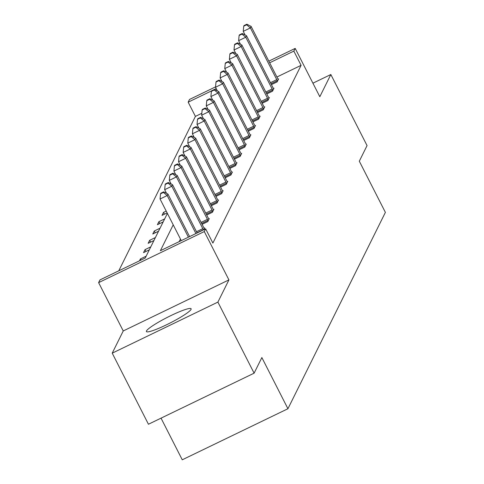 <?xml version="1.0" encoding="UTF-8"?>
<svg xmlns="http://www.w3.org/2000/svg" width="484" height="484" viewBox="0 0 484 484"><rect width="100%" height="100%" fill="white"/><g stroke="black" fill="none" stroke-linecap="round" stroke-linejoin="round"><path stroke-width="0.73" d="M191.041 309.409A25.083 3.146 153 0 1 168.317 323.911A25.083 3.146 153 0 1 146.41 331.558A25.083 3.146 153 0 1 146.489 330.935A25.083 3.146 153 0 1 169.206 316.427A25.083 3.146 153 0 1 191.113 308.78A25.083 3.146 153 0 1 191.041 309.409M268.826 61.141L295.192 48.4L319.821 96.727L330.838 74.524L367.054 145.593L359.309 161.208L385.385 212.379L287.932 408.738L261.862 357.567L254.112 373.176L148.437 424.238L112.221 353.163L217.897 302.101L228.92 279.897L204.29 231.564L98.615 282.626L99.964 279.909L145.236 258.032L167.391 213.396M254.112 373.176L217.897 302.101M330.838 74.524L312.918 83.181M228.92 279.897L123.245 330.953L112.221 353.163M123.245 330.953L98.615 282.626M201.828 113.292L195.415 116.39L118.774 270.822M195.415 116.39L188.167 102.178L189.516 99.462L215.549 86.878M161.039 418.152L182.256 459.8L287.932 408.738M266.805 93.944L272.516 91.186L273.998 88.203L273.43 88.475L273.666 88.868M257.561 112.572L263.272 109.814L264.754 106.831L264.185 107.103M248.316 131.2L254.027 128.441L255.51 125.453L254.941 125.731M239.072 149.828L244.783 147.069L246.265 144.081L245.697 144.359L245.933 144.752M229.827 168.45L235.539 165.691L237.021 162.709L236.452 162.981L236.688 163.374M220.583 187.078L226.294 184.319L227.776 181.337L227.208 181.609L227.444 182.002M211.339 205.706L217.05 202.947L218.532 199.965L217.963 200.237M202.094 224.334L207.805 221.575L209.288 218.587L208.719 218.865M180.459 239.048L179.177 241.631M173.218 224.836L160.373 250.718L205.639 228.847L212.881 243.065L301.09 65.328L276.915 77.01M203.395 229.936L203.322 229.767A3.219 0.532 64.2 0 0 202.802 228.666L176.436 176.92L177.18 175.426L203.54 227.171A3.219 0.532 64.2 0 0 204.103 228.188L204.665 227.903L203.74 229.767M206.716 215.017L212.428 212.258L213.91 209.276L213.341 209.548M215.961 196.395L221.672 193.636L223.154 190.648L222.586 190.926L222.821 191.319M225.205 177.767L230.916 175.008L232.399 172.02L231.83 172.298L232.066 172.691M234.45 159.139L240.161 156.38L241.643 153.398L241.074 153.67M243.694 140.511L249.405 137.752L250.887 134.77L250.319 135.042M252.938 121.883L258.65 119.124L260.132 116.142L259.563 116.414M262.183 103.261L267.894 100.503L269.376 97.514L268.808 97.786L269.043 98.185M271.427 84.633L277.138 81.875L278.621 78.886L278.052 79.164L278.288 79.558M205.639 228.847L204.29 231.564M295.192 48.4L293.842 51.116L269.667 62.799M301.09 65.328L293.842 51.116M216.221 88.62L214.575 89.419M211.641 90.835L188.167 102.178M167.137 212.906L162.031 215.368L163.513 212.385L166.212 211.084M163.168 221.902L157.409 224.685L158.891 221.696L164.645 218.919M158.546 231.219L152.787 233.996L154.269 231.013L160.023 228.23M153.924 240.53L148.165 243.313L149.647 240.324L155.4 237.547M149.302 249.841L143.542 252.624L145.025 249.641L150.784 246.858M139.483 260.815L140.402 258.952L146.162 256.169M140.983 260.089L140.402 258.952M145.956 251.462L145.025 249.641M150.578 242.145L149.647 240.324M155.201 232.834L154.269 231.013M159.823 223.517L158.891 221.696M164.439 214.206L163.513 212.385M188.403 237.178L167.192 195.548L167.936 194.054L189.607 236.591M181.264 240.627L160.053 198.997L167.192 195.548L163.392 192.438L163.689 191.839L160.833 193.225L160.537 193.818L163.392 192.438M160.537 193.818L160.053 198.997M167.936 194.054L163.689 191.839M195.923 233.542L171.814 186.237L172.558 184.743L197.127 232.961M166.532 193.322L164.675 189.686L171.814 186.237L168.015 183.127L168.311 182.528L165.455 183.908L165.159 184.507L168.015 183.127M165.159 184.507L164.675 189.686M172.558 184.743L168.311 182.528M204.103 228.188L204.333 228.569M171.154 184.011L169.297 180.369L176.436 176.92L172.637 173.81L172.933 173.218L170.078 174.597L169.781 175.19L172.637 173.81M169.781 175.19L169.297 180.369M177.18 175.426L172.933 173.218M208.138 220.904L207.945 220.456A3.219 0.532 64.2 0 0 207.424 219.349L181.058 167.609L181.802 166.115L208.162 217.854A3.219 0.532 64.2 0 0 208.725 218.877L208.955 219.258M175.771 174.694L173.919 171.058L181.058 167.609L177.259 164.499L177.555 163.901L174.7 165.28L174.403 165.879L177.259 164.499M174.403 165.879L173.919 171.058M181.802 166.115L177.555 163.901M212.76 211.593L212.567 211.139A3.219 0.532 64.2 0 0 212.046 210.038L185.681 158.292L186.425 156.804L212.785 208.543A3.219 0.532 64.2 0 0 213.347 209.56L213.577 209.941M180.393 165.383L178.542 161.747L185.681 158.292L181.881 155.183L182.178 154.59L179.316 155.969L179.026 156.568L181.881 155.183M179.026 156.568L178.542 161.747M186.425 156.804L182.178 154.59M217.383 202.282L217.189 201.828A3.219 0.532 64.2 0 0 216.669 200.721L190.303 148.981L191.047 147.487L217.407 199.233A3.219 0.532 64.2 0 0 217.969 200.249L218.199 200.63M185.015 156.072L183.164 152.43L190.303 148.981L186.503 145.872L186.8 145.273L183.938 146.652L183.642 147.251L186.503 145.872M183.642 147.251L183.164 152.43M191.047 147.487L186.8 145.273M222.005 192.965L221.811 192.511A3.219 0.532 64.2 0 0 221.291 191.41L194.925 139.664L195.669 138.176L222.029 189.916A3.219 0.532 64.2 0 0 222.592 190.938M189.637 146.755L187.786 143.119L194.925 139.664L191.126 136.561L191.422 135.962L188.56 137.341L188.264 137.94L191.126 136.561M188.264 137.94L187.786 143.119M195.669 138.176L191.422 135.962M226.627 183.654L226.433 183.2A3.219 0.532 64.2 0 0 225.913 182.099L199.547 130.353L200.291 128.859L226.651 180.605A3.219 0.532 64.2 0 0 227.214 181.621M194.259 137.444L192.408 133.802L199.547 130.353L195.748 127.244L196.038 126.651L193.183 128.03L192.886 128.623L195.748 127.244M192.886 128.623L192.408 133.802M200.291 128.859L196.038 126.651M231.249 174.337L231.056 173.889A3.219 0.532 64.2 0 0 230.535 172.782L204.169 121.042L204.913 119.548L231.273 171.288A3.219 0.532 64.2 0 0 231.836 172.31M198.882 128.127L197.03 124.491L204.169 121.042L200.364 117.933L200.66 117.334L197.805 118.713L197.508 119.312L200.364 117.933M197.508 119.312L197.03 124.491M204.913 119.548L200.66 117.334M235.871 165.026L235.678 164.572A3.219 0.532 64.2 0 0 235.157 163.471L208.792 111.725L209.53 110.237L235.896 161.977A3.219 0.532 64.2 0 0 236.458 162.993M203.504 118.816L201.653 115.174L208.792 111.725L204.986 108.616L205.283 108.023L202.427 109.402L202.131 109.995L204.986 108.616M202.131 109.995L201.653 115.174M209.53 110.237L205.283 108.023M240.494 155.715L240.3 155.261A3.219 0.532 64.2 0 0 239.78 154.154L213.414 102.414L214.152 100.92L240.518 152.666A3.219 0.532 64.2 0 0 241.08 153.682L241.31 154.063M208.126 109.505L206.275 105.863L213.414 102.414L209.608 99.305L209.905 98.706L207.049 100.085L206.753 100.684L209.608 99.305M206.753 100.684L206.275 105.863M214.152 100.92L209.905 98.706M245.116 146.398L244.922 145.944A3.219 0.532 64.2 0 0 244.402 144.843L218.036 93.097L218.774 91.609L245.14 143.349A3.219 0.532 64.2 0 0 245.703 144.365M212.748 100.188L210.897 96.552L218.036 93.097L214.231 89.994L214.527 89.395L211.671 90.774L211.375 91.373L214.231 89.994M211.375 91.373L210.897 96.552M218.774 91.609L214.527 89.395M249.738 137.087L249.544 136.633A3.219 0.532 64.2 0 0 249.024 135.526L222.658 83.786L223.396 82.292L249.762 134.038A3.219 0.532 64.2 0 0 250.325 135.054L250.555 135.435M217.37 90.877L215.519 87.235L222.658 83.786L218.853 80.677L219.149 80.078L216.294 81.463L215.997 82.056L218.853 80.677M215.997 82.056L215.519 87.235M223.396 82.292L219.149 80.078M254.36 127.77L254.167 127.322A3.219 0.532 64.2 0 0 253.646 126.215L227.28 74.475L228.018 72.981L254.384 124.721A3.219 0.532 64.2 0 0 254.947 125.743L255.177 126.124M221.993 81.56L220.141 77.924L227.28 74.475L223.475 71.366L223.771 70.767L220.916 72.146L220.619 72.745L223.475 71.366M220.619 72.745L220.141 77.924M228.018 72.981L223.771 70.767M258.982 118.459L258.783 118.005A3.219 0.532 64.2 0 0 258.268 116.904L231.903 65.159L232.641 63.664L259.007 115.41A3.219 0.532 64.2 0 0 259.569 116.426L259.799 116.807M226.615 72.249L224.764 68.607L231.903 65.159L228.097 62.049L228.394 61.456L225.538 62.835L225.242 63.428L228.097 62.049M225.242 63.428L224.764 68.607M232.641 63.664L228.394 61.456M263.605 109.148L263.405 108.694A3.219 0.532 64.2 0 0 262.891 107.587L236.525 55.848L237.263 54.353L263.629 106.099A3.219 0.532 64.2 0 0 264.191 107.115L264.421 107.496M231.237 62.932L229.386 59.296L236.525 55.848L232.719 52.738L233.016 52.139L230.16 53.518L229.864 54.117L232.719 52.738M229.864 54.117L229.386 59.296M237.263 54.353L233.016 52.139M268.227 99.831L268.027 99.377A3.219 0.532 64.2 0 0 267.513 98.276L241.147 46.531L241.885 45.042L268.251 96.782A3.219 0.532 64.2 0 0 268.814 97.798M235.859 53.621L234.008 49.985L241.147 46.531L237.341 43.427L237.638 42.828L234.782 44.207L234.486 44.806L237.341 43.427M234.486 44.806L234.008 49.985M241.885 45.042L237.638 42.828M272.849 90.52L272.649 90.066A3.219 0.532 64.2 0 0 272.135 88.959L245.769 37.22L246.507 35.725L272.873 87.471A3.219 0.532 64.2 0 0 273.436 88.487M240.481 44.31L238.63 40.668L245.769 37.22L241.964 34.11L242.26 33.511L239.405 34.896L239.108 35.489L241.964 34.11M239.108 35.489L238.63 40.668M246.507 35.725L242.26 33.511M277.471 81.203L277.272 80.755A3.219 0.532 64.2 0 0 276.757 79.648L250.391 27.909L251.129 26.414L277.495 78.154A3.219 0.532 64.2 0 0 278.058 79.176M245.104 34.993L243.252 31.357L250.391 27.909L246.586 24.799L246.882 24.2L244.027 25.579L243.73 26.178L246.586 24.799M243.73 26.178L243.252 31.357M251.129 26.414L246.882 24.2M203.322 229.767L197.042 232.798M202.802 228.666L196.492 231.715M207.945 220.456L201.665 223.487M207.424 219.349L201.114 222.398M212.567 211.139L206.287 214.176M212.046 210.038L205.736 213.087M217.189 201.828L210.909 204.859M216.669 200.721L210.358 203.77M221.811 192.511L215.531 195.548M221.291 191.41L214.975 194.459M226.433 183.2L220.153 186.231M225.913 182.099L219.597 185.148M231.056 173.889L224.776 176.92M230.535 172.782L224.219 175.831M235.678 164.572L229.398 167.609M235.157 163.471L228.841 166.52M240.3 155.261L234.02 158.292M239.78 154.154L233.463 157.203M244.922 145.944L238.642 148.981M244.402 144.843L238.086 147.892M249.544 136.633L243.264 139.664M249.024 135.526L242.708 138.581M254.167 127.322L247.887 130.353M253.646 126.215L247.33 129.264M258.783 118.005L252.509 121.042M258.268 116.904L251.952 119.953M263.405 108.694L257.131 111.725M262.891 107.587L256.574 110.636M268.027 99.377L261.753 102.414M267.513 98.276L261.197 101.325M272.649 90.066L266.375 93.097M272.135 88.959L265.819 92.014M277.272 80.755L270.998 83.786M276.757 79.648L270.441 82.697"/></g></svg>
